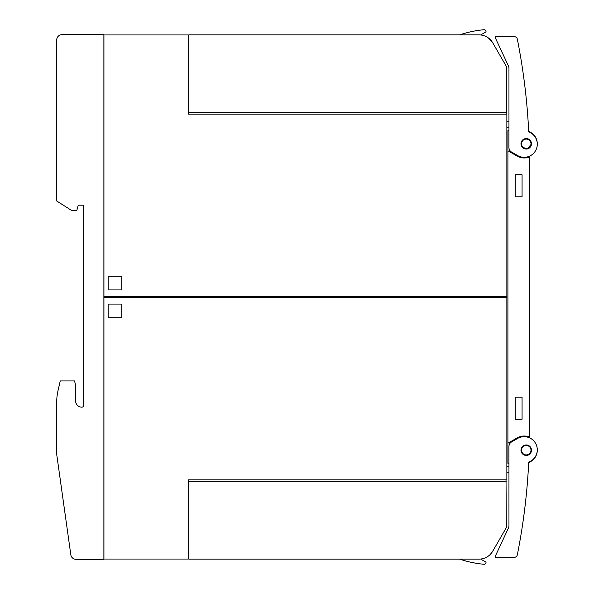 <?xml version="1.0" encoding="UTF-8"?>
<svg xmlns="http://www.w3.org/2000/svg" width="594" height="594" viewBox="0 0 594 594"><rect width="100%" height="100%" fill="white"/><g stroke="black" fill="none" stroke-linecap="round" stroke-linejoin="round"><path stroke-width="0.89" d="M459.637 34.89A104.93 104.93 0 0 1 484.333 29.7A1.047 1.047 0 0 1 485.328 30.22L485.951 31.296A0.527 0.527 0 0 1 485.758 32.009L480.635 34.972M506.86 114.167L188.402 114.167L188.402 34.942L103.935 34.942L103.935 296.74L506.86 296.74L506.86 114.167M506.029 114.167L506.333 112.801L188.922 112.801L188.922 114.167M188.922 112.801L188.922 34.89L479.068 34.89A15.741 15.741 0 0 1 492.701 42.761L506.333 66.372L506.333 112.801M492.136 41.862L488.29 37.875M188.922 41.974L188.402 41.974M188.402 36.724L188.922 36.724M188.922 99.681L188.402 99.681M188.402 94.439L188.922 94.439M188.922 34.89L194.171 34.89L188.922 34.89M209.912 34.89L212.348 34.89L209.912 34.89M280.531 34.89L351.381 34.89L280.531 34.89M419.564 34.89L479.068 34.89L419.564 34.89M121.777 289.917L108.138 289.917L108.138 276.277L121.777 276.277L121.777 289.917M508.954 127.755L506.86 127.755M506.86 121.651L508.954 121.77M508.954 147.52L508.954 68.228A5.249 5.249 0 0 0 508.464 66.016L495.114 37.392A0.527 0.527 0 0 1 495.589 36.642L514.248 36.635A3.148 3.148 0 0 1 517.337 39.167A629.566 629.566 0 0 1 528.719 131.89A13.113 13.113 0 0 1 536.471 148.738A13.113 13.113 0 0 1 517.612 155.546L511.575 152.064A5.249 5.249 0 0 1 508.954 147.52M526.433 100.549C526.165 97.847 526.165 97.847 526.433 100.549C526.165 97.847 526.165 97.847 526.433 100.549C526.165 97.847 526.165 97.847 526.433 100.549C526.165 97.847 526.165 97.847 526.433 100.549M527.19 148.968A5.249 5.249 0 0 1 521.072 144.765A5.249 5.249 0 0 1 525.274 138.647A5.249 5.249 0 0 1 531.392 142.85A5.249 5.249 0 0 1 527.19 148.968L531.474 143.978M529.573 139.761L526.269 138.558L522.49 140.132M521.547 146.161L526.269 149.049M531.459 143.377L530.011 140.169M508.954 130.687L507.907 130.687L507.907 150.772L517.084 156.073A14.167 14.167 0 0 0 529.417 156.965L529.417 156.497A1.047 1.047 0 0 1 529.462 156.192M529.417 156.965L529.417 437.503A1.047 1.047 0 0 0 529.462 437.808M528.705 131.497A13.113 13.113 0 0 1 537.28 143.993M526.343 494.327C526.002 497.698 526.002 497.698 526.343 494.327C526.002 497.698 526.002 497.698 526.343 494.327C526.002 497.698 526.002 497.698 526.343 494.327C526.002 497.698 526.002 497.698 526.343 494.327M527.903 475.92L527.866 476.447M514.248 557.365L495.589 557.358A0.527 0.527 0 0 1 495.114 556.608L508.464 527.984A5.249 5.249 0 0 0 508.954 525.772L508.954 446.48A5.249 5.249 0 0 1 511.575 441.936L517.612 438.454A13.113 13.113 0 0 1 536.471 445.262A13.113 13.113 0 0 1 528.719 462.11A629.566 629.566 0 0 1 517.329 554.833A3.148 3.148 0 0 1 514.248 557.365L512.533 557.365M525.274 455.353A5.249 5.249 0 0 1 521.072 449.235A5.249 5.249 0 0 1 527.19 445.032A5.249 5.249 0 0 1 531.392 451.15A5.249 5.249 0 0 1 525.274 455.353L528.229 455.041M527.19 445.032L524.361 445.292M523.915 445.485L522.713 446.302M522.364 446.643L520.983 450.193L522.542 453.927M522.824 454.18L524.094 454.989M528.69 454.833L529.907 453.942M530.249 453.571L531.043 452.286M531.222 451.819L531.474 450.334M531.467 449.829L531.147 448.351M530.947 447.891L528.482 445.455M537.28 450A13.113 13.113 0 0 1 528.705 462.503M508.954 463.313L507.907 463.313L507.907 150.772M529.417 437.036A14.167 14.167 0 0 0 517.084 437.926L507.907 443.228M522.067 174.762L522.067 196.792L515.25 196.792L515.25 174.762L522.067 174.762M522.067 397.208L522.067 419.238L515.25 419.238L515.25 397.208L522.067 397.208M103.935 297.26L103.935 559.058L188.402 559.058L188.402 479.833L506.86 479.833L506.86 297.26L103.935 297.26M188.402 552.026L188.922 552.026M188.402 494.319L188.922 494.319M188.922 557.276L188.402 557.276M188.922 499.561L188.402 499.561M495.381 546.591L492.701 551.239A15.741 15.741 0 0 1 479.068 559.11L188.922 559.11L188.922 479.833M506.029 479.833L506.333 527.628L492.701 551.239M188.922 481.199L506.333 481.199M488.29 556.125L488.855 555.694M490.325 554.373L492.136 552.138M480.635 559.028L485.758 561.991A0.527 0.527 0 0 1 485.951 562.704L485.328 563.78A1.047 1.047 0 0 1 484.333 564.3A104.93 104.93 0 0 1 459.637 559.11A104.93 104.93 0 0 0 484.333 564.3A104.93 104.93 0 0 1 459.637 559.11M506.333 527.628L501.284 536.367L506.333 527.628M485.951 562.704L485.328 563.78L485.951 562.704M108.138 304.083L121.777 304.083L121.777 317.723L108.138 317.723L108.138 304.083M508.954 472.23L506.86 472.349M506.86 466.245L508.954 466.245M130.116 297.26L130.116 296.74M103.883 559.318L103.883 34.682L61.962 34.682A5.249 5.249 0 0 0 56.712 39.924L56.712 200.995L71.577 210.432L76.819 210.432L78.222 205.19L83.472 205.19L83.472 405.598A1.574 1.574 0 0 1 81.898 407.172A6.296 6.296 0 0 1 75.601 400.876L75.601 385.142L74.554 380.94L60.246 380.94L58.064 390.414A52.465 52.465 0 0 0 56.712 402.22L56.712 454.395L70.827 554.803A5.249 5.249 0 0 0 76.025 559.318L103.883 559.318M526.269 148.53A4.722 4.722 0 0 0 530.991 143.807A4.722 4.722 0 0 0 526.269 139.085A4.722 4.722 0 0 0 521.547 143.807A4.722 4.722 0 0 0 526.269 148.53M526.269 445.47A4.722 4.722 0 0 0 521.547 450.193A4.722 4.722 0 0 0 526.269 454.915A4.722 4.722 0 0 0 530.991 450.193A4.722 4.722 0 0 0 526.269 445.47"/></g></svg>
